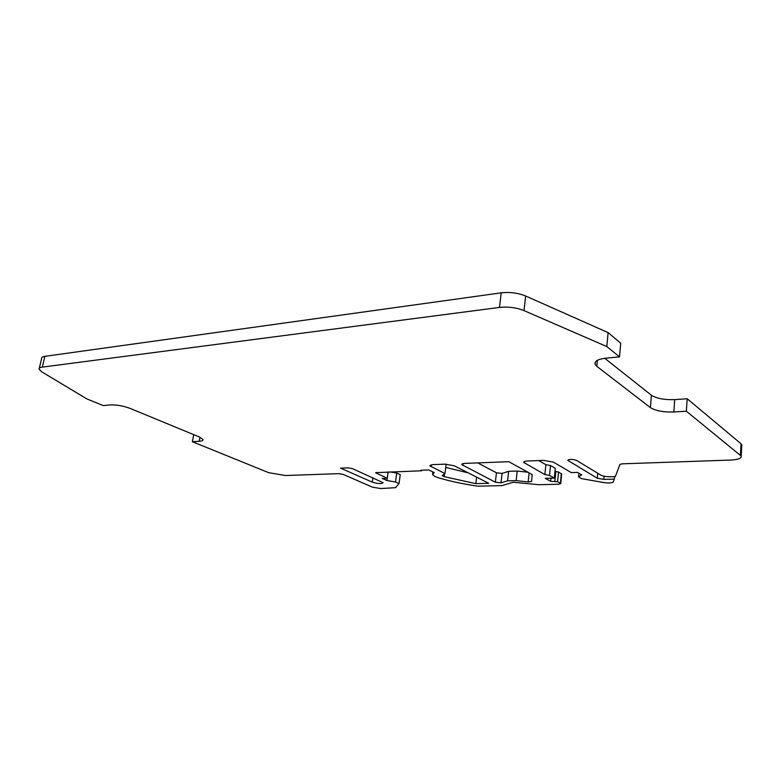 <?xml version="1.0" encoding="UTF-8"?>
<svg xmlns="http://www.w3.org/2000/svg" width="781" height="781" viewBox="0 0 781 781"><rect width="100%" height="100%" fill="white"/><g stroke="black" fill="none" stroke-linecap="round" stroke-linejoin="round"><path stroke-width="1.17" d="M386.937 480.52L387.259 478.255L382.26 478.411L386.937 480.52L395.489 481.994L399.013 483.595L395.528 487.695L380.601 488.535L372.312 487.119L343.201 474.399L338.895 473.657L285.387 475.512L268.664 472.661L192.37 441.714L199.204 441.294C201.947 441.099 203.206 440.513 203.011 439.547L199.253 436.93L130.163 408.424C123.173 405.827 116.515 404.656 110.189 404.919L103.258 405.573L86.925 398.954L41.686 371.785L39.079 369.237C38.874 368.163 39.948 367.46 42.32 367.119L499.479 307.421C508.206 306.523 516.387 307.587 524.012 310.613L606.817 346.559L608.077 332.599L525.662 296.009C518.067 292.934 509.925 291.879 501.217 292.836L44.849 356.341C42.486 356.702 41.403 357.425 41.608 358.528L39.314 368.261M399.013 483.595L400.253 474.682L396.738 473.052L390.012 471.88M561.676 474.126L558.552 471.988L554.959 471.529M561.695 473.921L560.738 483.605L557.585 481.711L550.664 481.34L545.275 478.343L554.295 478.089L555.281 468.268L550.507 465.505L545.88 464.685L538.714 460.565M741.745 445.971L741.042 443.774L687.202 398.749L674.716 399.608C664.358 399.97 656.587 398.515 651.403 395.245L604.758 358.294M606.817 346.559L619.518 356.888L620.71 343.162L608.077 332.599M468.209 472.866L445.746 467.438M446.166 464.168L444.955 473.608L429.755 465.769L432.694 464.627L444.994 464.158L454.269 465.779L488.74 483.302L475.834 483.634L444.155 476.664L444.516 473.862M527.907 472.222L517.217 471.05L508.646 471.334L502.056 473.413L496.443 472.788L477.699 462.899M619.518 356.888L606.036 358.157C597.865 359.153 594.234 361.222 595.132 364.376L596.821 366.328L650.436 407.643C655.64 410.845 663.44 412.29 673.827 411.987L686.353 411.206L687.202 398.749M741.813 444.711L741.208 456.084L686.353 411.206M741.208 456.084C741.667 458.33 738.074 459.658 730.401 460.077L622.086 463.836L619.919 464.431L615.301 476.586L610.156 476.732C606.076 476.722 602.922 476.166 600.696 475.053L576.759 460.497C572.317 459.052 569.329 459.003 567.787 460.351L597.289 478.236L603.84 479.388L614.344 479.114L613.251 481.975C612.06 483.078 608.955 483.283 603.938 482.59L581.62 478.655L578.526 476.84L581.669 474.828L577.589 472.417L571.292 472.612L553.358 462.108L543.625 460.38L527.292 461.005C524.705 461.141 523.504 461.61 523.69 462.401L544.865 474.575L549.512 475.385L554.295 478.089M560.738 483.605L558.942 484.22L538.949 484.708L513.254 482.258L501.958 485.597L477.923 486.182C463.406 484.093 450.227 481.291 438.385 477.767L434.9 476.449L432.508 474.545L434.216 472.603L428.828 469.967L420.734 470.26L421.818 470.777L421.896 470.211M375.72 472.651L421.818 470.777M375.7 472.817L387.259 478.255L388.157 471.949M500.992 482.834L507.582 480.842L516.173 480.618L528.151 481.936L531.539 481.516L532.173 474.575L508.831 461.708L464.959 463.387C462.694 463.514 461.649 463.914 461.805 464.617L495.369 482.209L500.992 482.834L502.056 473.413M372.234 482.141C377.887 483.82 381.519 484.005 383.159 482.707L352.456 468.629L348.053 467.868L340.614 468.151L372.234 482.141L372.879 477.767M444.955 473.608L442.134 475.551L444.155 476.664M193.727 434.656L192.37 441.714M614.344 479.114L614.559 476.605M578.526 476.84L578.867 473.179M550.507 465.505L549.512 475.385M550.664 481.34L550.986 478.177M554.842 481.233L555.818 471.509M557.585 481.711L558.552 471.988M395.489 481.994L396.738 473.052M476.615 477.132L475.834 483.634M525.662 296.009L524.012 310.613M499.479 307.421L501.217 292.836M199.204 441.294L199.975 437.253M44.849 356.341L42.32 367.119M597.377 360.324L596.821 366.328M650.436 407.643L651.403 395.245M674.716 399.608L673.827 411.987M740.427 455.167L741.042 443.774M568.383 459.658L568.275 460.81M597.289 478.236L597.738 473.257M604.123 476.195L603.84 479.388M524.734 461.356L524.539 463.172M544.865 474.575L545.88 464.685M560.377 483.283L561.334 473.589M433.348 472.173L433.221 473.188M376.422 472.378L376.296 473.266M507.582 480.842L508.646 471.334M495.369 482.209L496.443 472.788M463.035 463.611L462.811 465.456M528.151 481.936L529.118 472.886M517.217 471.05L516.173 480.618M431.083 464.793L430.839 466.647M595.347 361.993L595.132 364.376M432.85 471.939L432.625 473.696"/></g></svg>
